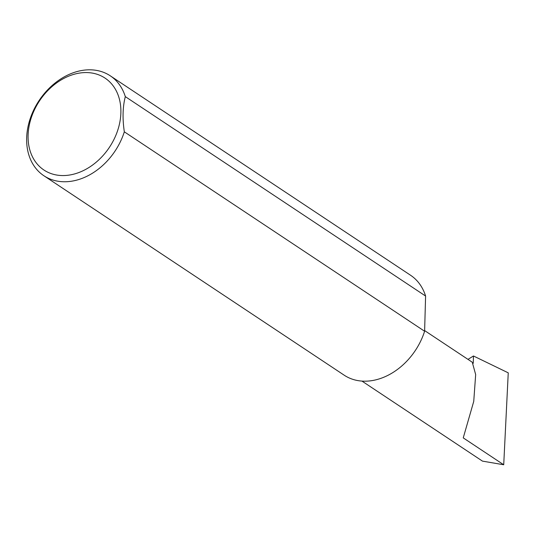 <?xml version="1.0" encoding="UTF-8"?>
<svg xmlns="http://www.w3.org/2000/svg" width="535" height="535" viewBox="0 0 535 535"><rect width="100%" height="100%" fill="white"/><g stroke="black" fill="none" stroke-linecap="round" stroke-linejoin="round"><path stroke-width="0.8" d="M424.63 330.583L472.271 362.222L475.668 374.574L473.742 401.377L463.243 437.884L503.716 464.761L482.47 461.123L361.954 381.087M73.081 174.323A55.185 41.964 -56.4 0 0 120.877 112.825A55.185 41.964 -56.4 0 0 75.89 73.803A55.185 41.964 -56.4 0 0 28.094 135.301A55.185 41.964 -56.4 0 0 73.081 174.323M124.327 131.824A59.98 45.609 123.6 0 1 75.555 180.415A59.98 45.609 123.6 0 1 43.897 175.754A59.98 45.609 123.6 0 1 30.127 118.87A59.98 45.609 123.6 0 1 78.612 71.155A59.98 45.609 123.6 0 1 110.27 75.816A59.98 45.609 123.6 0 1 125.31 96.621C122.696 106.88 122.368 118.616 124.327 131.824L424.609 331.245A59.98 45.609 123.6 0 1 375.844 379.843A59.98 45.609 123.6 0 1 344.179 375.182L43.897 175.754M467.985 359.373L473.462 355.982L473.261 363.258M473.462 355.982L508.25 372.841L503.716 464.761M125.31 96.621L425.592 296.042A59.98 45.609 123.6 0 0 410.552 275.244L110.27 75.816M424.609 331.245L425.592 296.042"/></g></svg>
